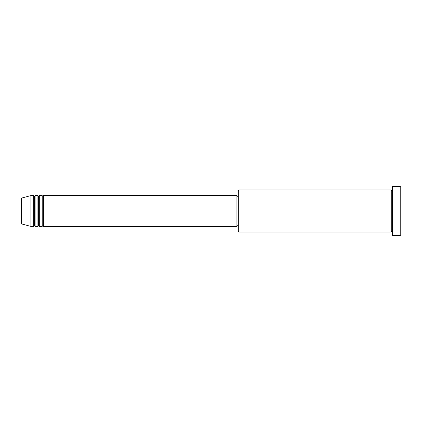 <?xml version="1.0" encoding="UTF-8"?>
<svg xmlns="http://www.w3.org/2000/svg" width="422" height="422" viewBox="0 0 422 422"><rect width="100%" height="100%" fill="white"/><g stroke="black" fill="none" stroke-linecap="round" stroke-linejoin="round"><path stroke-width="0.32" stroke-dasharray="2.11 1.58" d="M21.1 223.249L21.1 211L21.1 223.249L21.1 211L21.617 211L21.617 223.929L21.617 211L30.912 211L30.912 226.419L30.912 211L33.713 211L33.713 195.581L33.713 211L35.116 211L35.116 195.581L35.116 211L37.917 211L37.917 195.581L37.917 211L39.32 211L39.32 195.581L39.32 211L42.121 211L42.121 195.581L42.121 211L43.524 211L43.524 195.581L43.524 211L236.927 211L236.927 226.419L236.927 211L239.031 211L239.031 232.021L239.031 211L391.088 211L391.088 189.979L391.088 211L392.492 211L392.492 189.979L392.492 211L392.492 189.979L392.492 211L400.9 211L400.9 234.827L400.9 187.173L400.9 211L400.198 211L400.198 235.523L400.198 211L392.492 211L392.492 186.477L392.492 235.523L392.492 189.979L392.492 232.021L392.492 211L392.492 232.021L392.492 211L392.492 232.021L392.492 211L391.79 211L391.79 190.681L391.79 231.319L391.79 211L391.088 211L391.088 232.021M43.524 226.419L43.524 211L42.822 211L42.822 196.283L42.822 225.717L42.822 211L42.121 211L42.121 226.419M39.32 226.419L39.32 211L38.618 211L38.618 196.283L38.618 225.717L38.618 211L37.917 211L37.917 226.419M35.116 226.419L35.116 211L34.414 211L34.414 196.283L34.414 225.717L34.414 211L33.713 211L33.713 226.419M238.33 231.319L238.33 211L238.33 231.319M391.088 189.979L391.088 211L238.33 211L238.33 196.283L238.33 213.87L238.33 190.681L238.33 211L236.927 211L236.927 225.717L236.927 195.581L236.927 225.717L236.927 196.283L236.927 211L43.524 211L43.524 195.581M21.617 223.929L21.617 198.071M37.917 195.581L37.917 211L35.116 211L35.116 195.581M33.713 195.581L33.713 211L30.912 211L30.912 195.581L30.912 211L21.1 211L21.1 198.751M400.198 186.477L400.198 211L400.198 186.477M239.031 211L239.031 189.979L239.031 211M238.33 213.87L238.33 225.717L238.33 213.87M42.121 195.581L42.121 211L39.32 211L39.32 195.581M391.088 211L391.088 232.021L391.088 211M391.79 211L391.79 231.319L391.79 211M33.713 211L33.713 226.419L33.713 211M35.116 211L35.116 226.419L35.116 211M34.414 211L34.414 225.717L34.414 211M37.917 211L37.917 226.419L37.917 211M39.32 211L39.32 226.419L39.32 211M38.618 211L38.618 225.717L38.618 211M42.121 211L42.121 226.419L42.121 211M43.524 211L43.524 226.419L43.524 211M42.822 211L42.822 225.717L42.822 211M21.1 211L21.1 198.751L21.1 211M21.617 211L21.617 198.071L21.617 211"/><path stroke-width="0.63" d="M21.1 211L21.1 223.249L21.1 211L21.1 223.249L21.617 223.929L21.617 211L21.617 223.929L21.617 211L21.1 211L21.1 198.751L21.1 211L30.912 211L21.617 211L21.617 198.071L21.617 211L21.617 198.071L21.1 198.751L21.1 211M392.492 232.021L391.79 231.319L391.088 232.021L391.088 189.979L391.088 211L391.79 211L391.79 190.681L391.79 211L391.79 190.681L391.79 211L392.492 211L392.492 235.523L392.492 186.477L392.492 211L400.198 211L400.198 235.523L400.198 211L400.9 211L400.9 187.173L400.9 234.827L400.9 211L239.031 211L239.031 232.021L239.031 211L236.927 211L236.927 226.419L236.927 211L43.524 211L43.524 195.581L43.524 211L42.822 211L42.822 196.283L42.822 211L42.121 211L42.121 195.581L42.121 211L39.32 211L39.32 195.581L39.32 211L38.618 211L38.618 196.283L38.618 211L37.917 211L37.917 195.581L37.917 211L35.116 211L35.116 195.581L35.116 211L34.414 211L34.414 196.283L34.414 211L33.713 211L33.713 195.581L33.713 211L30.912 211L30.912 226.419L30.912 211L33.713 211L33.713 195.581L30.912 195.581L30.912 211L30.912 195.581L21.617 198.071M43.524 226.419L42.822 225.717L42.121 226.419L42.121 211L42.822 211L42.822 196.283L42.822 225.717L42.822 211L42.822 225.717L42.822 211L43.524 211L43.524 226.419L236.927 226.419M39.32 226.419L38.618 225.717L37.917 226.419L37.917 211L38.618 211L38.618 196.283L38.618 225.717L38.618 211L38.618 225.717L38.618 211L39.32 211L39.32 226.419L42.121 226.419M35.116 226.419L34.414 225.717L33.713 226.419L33.713 211L34.414 211L34.414 196.283L34.414 225.717L34.414 211L34.414 225.717L34.414 211L35.116 211L35.116 226.419L37.917 226.419M33.713 195.581L34.414 196.283L35.116 195.581L35.116 211L37.917 211L37.917 195.581L38.618 196.283L39.32 195.581L39.32 211L42.121 211L42.121 195.581L42.822 196.283L43.524 195.581L43.524 211L236.927 211L236.927 195.581L236.927 211L238.33 211L238.33 231.319L238.33 190.681L238.33 211L391.088 211L391.088 189.979L239.031 189.979L239.031 211L239.031 189.979L238.33 190.681M400.198 211L400.198 186.477L400.198 211M391.088 211L391.088 232.021L391.088 211M391.79 211L391.79 231.319L391.79 211M33.713 211L33.713 226.419L33.713 211M35.116 211L35.116 226.419L35.116 211M37.917 211L37.917 226.419L37.917 211M39.32 211L39.32 226.419L39.32 211M42.121 211L42.121 226.419L42.121 211M43.524 211L43.524 226.419L43.524 211M391.088 232.021L239.031 232.021L238.33 231.319M392.492 235.523L400.198 235.523L400.9 234.827M391.088 189.979L391.79 190.681L392.492 189.979M238.33 225.717L236.927 225.717M33.713 226.419L30.912 226.419L21.617 223.929M37.917 195.581L35.116 195.581M400.9 187.173L400.198 186.477L392.492 186.477M238.33 196.283L236.927 196.283M236.927 195.581L43.524 195.581M42.121 195.581L39.32 195.581"/></g></svg>
